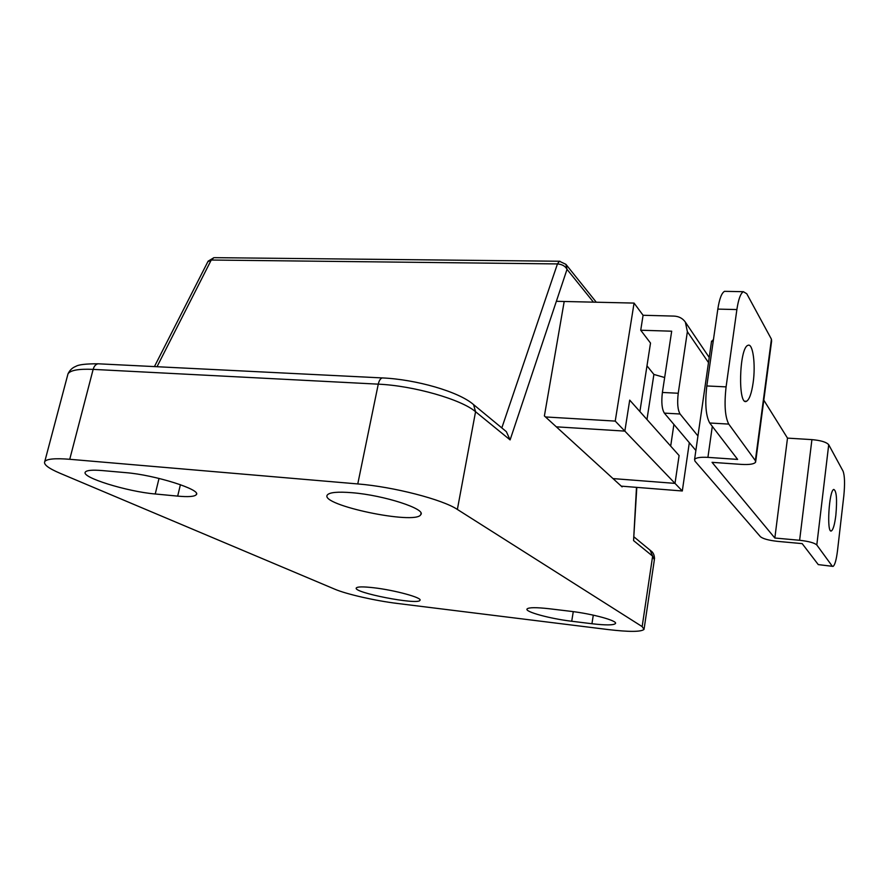 <?xml version="1.0" encoding="UTF-8"?>
<svg xmlns="http://www.w3.org/2000/svg" width="889" height="889" viewBox="0 0 889 889"><rect width="100%" height="100%" fill="white"/><g stroke="black" fill="none" stroke-linecap="round" stroke-linejoin="round"><path stroke-width="1.33" d="M636.491 487.35L633.568 540.601L636.813 487.383M207.837 261.733L211.238 260.021L557.447 263.922C562.115 264.3 565.304 266.111 567.026 269.356L565.915 264.333L559.403 261.244L557.447 263.922L501.818 427.909M559.97 261.255L214.782 257.666M157.02 366.724L211.238 260.021L213.949 257.654L208.115 261.188L154.43 366.59M505.13 430.643L506.341 431.643L510.108 439.899L567.026 269.356L593.452 302.149M642.158 626.601L457.368 509.441C442.7 499.529 393.483 486.761 357.767 483.938L69.742 459.291C55.151 458.135 46.828 458.88 44.772 461.535C43.328 464.402 48.417 468.314 60.041 473.27L334.842 589.207C346.51 594.23 375.703 600.831 397.55 603.475L608.109 629.556C628.979 632.012 640.947 631.968 644.036 629.412L642.158 626.601L652.637 556.147L650.137 550.224M622.2 486.216L622.089 486.883L544.39 415.941L564.148 301.771M373.68 587.751C394.805 590.14 422.842 597.853 419.941 600.342C418.119 605.32 352.077 592.441 356.345 587.907C357.567 586.629 363.345 586.573 373.68 587.751M352.133 492.717C384.092 495.229 426.587 509.13 420.753 514.675C415.841 525.232 319.207 504.996 327.341 494.962C329.53 492.317 337.798 491.561 352.133 492.717M571.716 621.255C550.069 618.711 524.499 611.754 527.066 608.965C528.722 607.354 536.111 607.276 549.235 608.743L570.216 611.254C592.53 613.799 618.255 620.9 615.399 623.589C613.443 625.278 605.62 625.323 591.941 623.734L571.716 621.255L573.272 611.643M177.678 496.118L155.242 493.984C127.305 491.673 80.543 477.26 85.377 472.026C86.8 470.237 92.478 469.759 102.424 470.581L125.705 472.637C155.053 474.915 201.981 489.85 196.28 494.684C194.613 496.618 188.412 497.095 177.678 496.118L180.411 484.672M832.093 565.96L816.802 544.968C814.435 542.868 808.712 541.301 799.622 540.279L774.841 538.023L787.498 438.121L811.913 439.622C820.858 440.422 826.459 442.122 828.715 444.722L843.05 471.126C844.728 475.637 844.983 483.883 843.817 495.862L837.527 550.513C836.36 559.826 834.882 565.115 833.082 566.382L818.269 564.604L802.178 543.624L777.608 541.368C768.774 540.379 763.051 538.823 760.428 536.712L694.976 461.147L694.576 459.469C695.887 457.668 700.332 456.968 707.922 457.368L737.637 459.413L709.722 422.997L728.758 424.097C725.024 416.952 724.135 404.539 726.091 386.871L736.881 309.561C738.437 299.249 740.604 293.292 743.371 291.692L746.76 293.748L771.419 339.176L771.608 341.143L755.717 461.38M787.498 438.121L763.807 400.15M774.841 538.023L712.045 462.336L741.459 464.402C749.438 464.847 754.15 464.102 755.617 462.158L755.361 460.624L728.758 424.097M711.433 342.054L713.489 339.32M753.15 382.626C751.594 393.338 749.383 399.55 746.527 401.272C737.726 406.606 739.137 347.643 747.938 345.354C752.872 342.643 755.794 364.368 753.15 382.626M726.091 386.871L706.811 385.959C704.833 403.528 705.799 415.874 709.722 422.997M706.811 385.959L717.823 309.105L736.881 309.561M726.202 291.37L724.546 291.336C721.657 292.926 719.412 298.848 717.823 309.105M818.269 564.604L832.471 566.326M835.849 515.287C834.693 524.443 833.215 529.655 831.404 530.911C826.448 533.945 828.959 490.239 833.793 489.428C836.549 490.839 837.238 499.451 835.849 515.287M697.954 435.977L680.085 413.996C677.707 409.962 677.096 403.05 678.24 393.249L662.394 392.46C661.238 402.206 661.894 409.096 664.35 413.118L695.865 450.467M662.394 392.46L671.684 331.197L640.725 330.23L643.08 315.273L673.962 316.095C678.918 316.34 682.719 318.351 685.375 322.151L687.375 331.686L678.24 393.249M643.08 315.273L634.068 303.082L615.232 421.097L624.845 431.109L629.712 400.128L639.891 411.54L650.515 343.065L640.725 330.23M673.895 424.431L670.684 446.111L679.096 455.546L675.007 483.383L682.308 490.984L689.319 442.7M646.981 365.812L653.893 374.436L664.661 377.525M653.893 374.436L646.97 419.497M624.845 431.109L556.325 426.831L624.845 431.109L675.007 483.383L613.01 478.593L675.007 483.383L679.096 455.546L629.712 400.128L624.845 431.109M682.308 490.984L621.278 486.15M634.068 303.082L556.358 301.304M615.232 421.097L545.502 416.952M67.553 375.514L67.986 373.88C70.287 370.246 78.665 368.746 93.145 369.38C94.101 366.135 95.734 364.268 98.057 363.79L99.501 363.868M69.742 459.291L93.145 369.38L378.269 384.159C379.092 380.559 380.436 378.481 382.292 377.925L383.437 377.981M357.767 483.938L378.269 384.159C413.585 385.682 461.613 399.517 475.559 411.729L473.57 404.617L472.504 403.739M457.368 509.441L475.559 411.729L510.108 439.899M633.568 540.601L652.637 556.147L654.36 559.803L644.158 628.601M591.941 623.734L593.296 615.155M155.242 493.984L159.02 478.426M799.622 540.279L811.913 439.622M816.802 544.968L828.715 444.722M707.922 457.368L712.3 426.353M771.419 339.176L755.361 460.624M664.35 413.118L680.085 413.996M708.489 362.59L687.375 331.686M596.275 302.216L565.915 264.333M506.341 431.643L473.57 404.617C458.791 391.56 415.596 379.347 382.292 377.925L98.057 363.79C86.033 363.757 78.621 364.612 75.843 366.368C72.309 367.735 69.686 370.246 67.986 373.88L44.772 461.535M634.09 536.989L650.948 550.891C653.204 552.413 654.404 555.047 654.537 558.792M420.753 514.675L421.008 513.353M196.28 494.684L196.491 493.806M694.576 459.469L711.567 341.109M744.993 401.195L746.527 401.272M724.546 291.336L743.371 291.692M830.759 530.855L831.404 530.911M709.222 357.478L685.375 322.151"/></g></svg>
